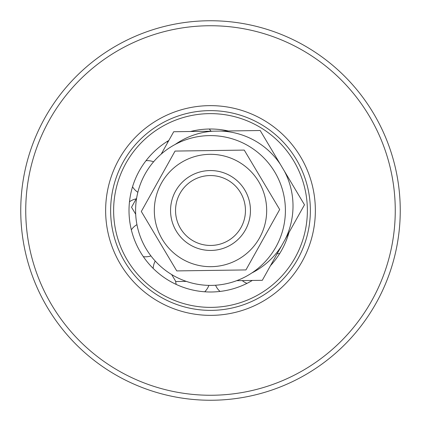 <?xml version="1.0" encoding="UTF-8"?>
<svg xmlns="http://www.w3.org/2000/svg" width="421" height="421" viewBox="0 0 421 421"><rect width="100%" height="100%" fill="white"/><g stroke="black" fill="none" stroke-linecap="round" stroke-linejoin="round"><path stroke-width="0.63" d="M210.5 245.454A34.954 34.954 0 0 1 180.23 193.023A34.954 34.954 0 0 1 240.77 193.023A34.954 34.954 0 0 1 210.5 245.454M210.5 250.448A39.948 39.948 0 0 0 250.448 210.5A39.948 39.948 0 0 0 210.5 170.552A39.948 39.948 0 0 0 170.552 210.5A39.948 39.948 0 0 0 210.5 250.448M251.821 272.971A75.006 75.006 0 0 0 281.486 245.975L262.309 280.307L236.707 280.67M186.292 281.381L175.825 281.533L171.657 274.545M135.694 214.236L131.526 207.248L136.63 198.112M161.217 154.097L173.705 131.741L213.026 131.184A75.006 75.006 0 0 0 175.173 144.45M220.862 131.073L260.183 130.515L280.328 164.29A75.006 75.006 0 0 0 220.862 131.073L213.026 131.184M304.483 204.801L285.306 239.133A75.006 75.006 0 0 0 284.343 171.021L304.483 204.801M280.328 164.29L284.343 171.021M285.306 239.133L281.486 245.975M216.405 315.197A104.861 104.861 0 0 0 298.215 153.039A104.861 104.861 0 0 0 116.88 163.264A104.861 104.861 0 0 0 216.405 315.197M216.12 310.209A99.866 99.866 0 0 1 115.775 178.857A99.866 99.866 0 0 1 204.88 110.791M220.899 394.966A184.756 184.756 0 0 1 45.547 127.274A184.756 184.756 0 0 1 365.049 109.26A184.756 184.756 0 0 1 220.899 394.966M221.183 399.95A189.75 189.75 0 0 0 399.95 199.817A189.75 189.75 0 0 0 199.817 21.05A189.75 189.75 0 0 0 21.05 221.183A189.75 189.75 0 0 0 221.183 399.95M210.5 285.401A74.901 74.901 0 0 1 145.634 173.047A74.901 74.901 0 0 1 275.366 173.047A74.901 74.901 0 0 1 210.5 285.401M244.811 190.039A39.948 39.948 0 0 0 175.625 191.018A39.948 39.948 0 0 0 211.068 250.442A39.948 39.948 0 0 0 244.811 190.039M239.275 258.747A56.177 56.177 0 0 0 237.897 161.459A56.177 56.177 0 0 0 154.328 211.295A56.177 56.177 0 0 0 239.275 258.747M279.686 209.521L245.943 269.924L176.757 270.908L141.314 211.479L175.057 151.076L244.243 150.092L279.686 209.521M134.188 146.076A99.866 99.866 0 0 0 146.076 286.812A99.866 99.866 0 0 0 286.812 274.924A99.866 99.866 0 0 0 274.924 134.188A99.866 99.866 0 0 0 134.188 146.076A99.866 99.866 0 0 0 146.076 286.812A99.866 99.866 0 0 0 286.812 274.924A99.866 99.866 0 0 0 274.924 134.188A99.866 99.866 0 0 0 134.188 146.076M252.316 280.449A81.495 81.495 0 0 1 157.933 272.771A81.495 81.495 0 0 1 168.832 140.467M190.476 131.505A81.495 81.495 0 0 1 228.277 130.968M288.922 232.66A81.495 81.495 0 0 1 270.487 265.662M136.478 148.008A96.872 96.872 0 0 1 301.631 177.641A96.872 96.872 0 0 1 193.392 305.851A96.872 96.872 0 0 1 136.478 148.008M242.275 280.591A17.229 17.229 0 0 0 246.974 283.375M204.711 291.79A17.229 17.229 0 0 0 208.89 285.385M175.594 281.144A17.229 17.229 0 0 0 176.262 284.454M143.34 256.657A17.229 17.229 0 0 0 150.95 255.931M136.946 224.646A17.229 17.229 0 0 0 131.336 229.845M132.541 186.771A17.229 17.229 0 0 0 137.851 192.271M153.581 161.817A17.229 17.229 0 0 0 146.019 160.669M210.984 131.215A17.229 17.229 0 0 0 209.258 129.015M277.134 253.763A17.229 17.229 0 0 0 279.723 253.5M215.568 285.228A17.229 17.229 0 0 0 220.041 291.432M155.233 261.057A17.229 17.229 0 0 0 153.17 268.419M136.204 198.87A17.229 17.229 0 0 0 129.473 201.791M167.926 142.082A17.229 17.229 0 0 0 166.79 141.719"/></g></svg>
